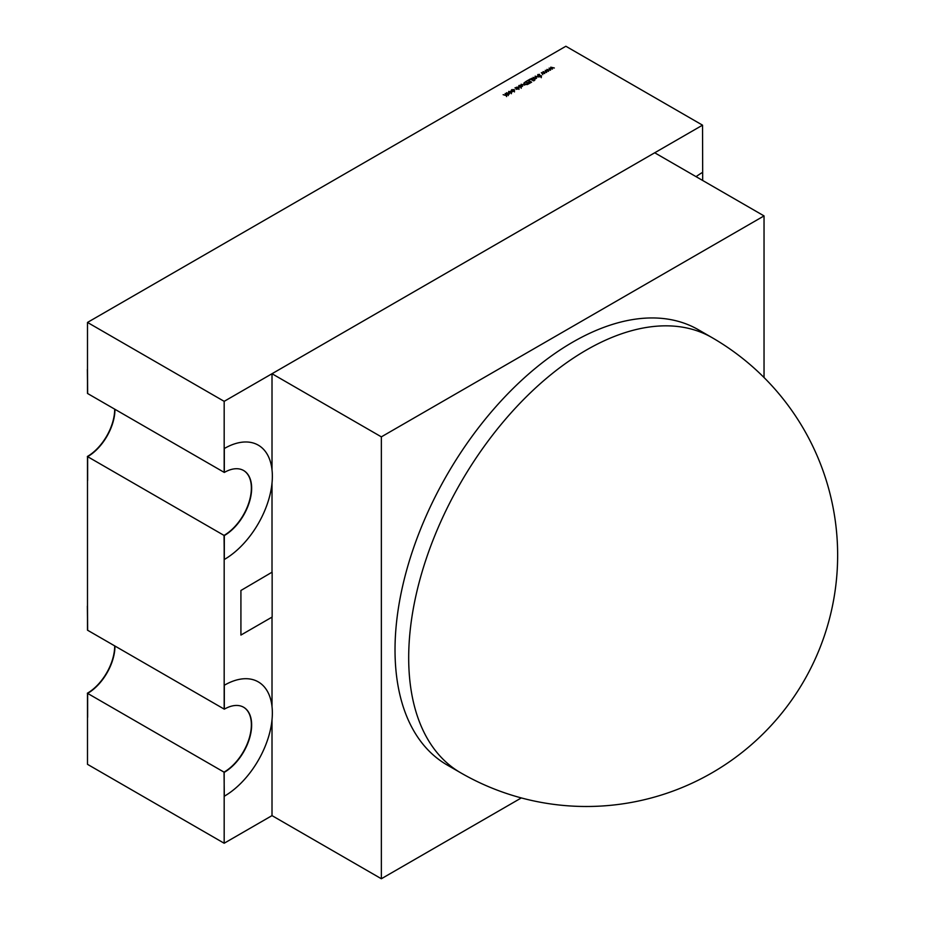 <?xml version="1.0" encoding="UTF-8"?>
<svg xmlns="http://www.w3.org/2000/svg" width="925" height="925" viewBox="0 0 925 925"><rect width="100%" height="100%" fill="white"/><g stroke="black" fill="none" stroke-linecap="round" stroke-linejoin="round"><path stroke-width="1.39" d="M87.632 456.661L87.632 480.584L87.632 456.661A38.653 22.316 120 0 0 114.966 409.312M87.493 369.376L87.632 393.53L87.355 369.457M87.355 456.499A38.653 22.316 120 0 0 114.7 409.151M271.869 572.298L240.916 590.485L240.916 635.07L272.147 617.044L272.147 572.459M460.731 772.826L447.064 764.94A251.276 145.075 -60 0 1 395.021 649.905A251.276 145.075 -60 0 1 504.703 397.033A251.276 145.075 -60 0 1 698.329 329.716L712.007 337.602A251.276 145.075 -60 0 0 586.369 350.055A251.276 145.075 -60 0 0 408.688 657.802A251.276 145.075 -60 0 0 460.731 772.826A251.276 251.276 0 0 0 837.645 555.22A251.276 251.276 0 0 0 712.007 337.602M521.33 797.928L381.354 878.75L381.354 436.854L764.038 215.907L764.038 377.539M764.038 215.907L654.703 152.775L272.008 373.723L272.008 469.784M272.008 483.151L272.008 572.378M272.008 617.125L272.008 706.515M272.008 719.881L272.008 815.619L381.354 878.75M272.008 373.723L381.354 436.854M696.086 176.663A67.953 39.232 -60 0 1 702.676 172.339L702.538 125.164L224.174 401.346L87.493 322.432L87.493 393.449L224.174 472.363L224.174 401.346M702.676 180.479L702.676 172.339M224.312 772.306A38.653 22.316 -60 0 0 249.565 738.231A38.653 22.316 -60 0 0 243.633 707.255A38.653 22.316 -60 0 0 224.312 709.174L224.312 685.252A67.953 39.232 -60 0 1 258.283 681.887A67.953 39.232 -60 0 1 268.701 736.335A67.953 39.232 -60 0 1 224.312 796.217L224.035 772.144L224.312 796.217M243.506 707.174A38.653 22.316 -60 0 1 249.253 738.196A38.653 22.316 -60 0 1 224.035 772.144M224.312 709.174L224.312 685.252M114.966 646.043A38.653 22.316 -60 0 1 87.632 693.392L87.632 717.314L87.632 693.392M114.7 645.881A38.653 22.316 -60 0 1 87.355 693.23M87.355 606.187L87.632 630.26L87.493 606.106M511.294 91.402L511.294 92.893L508.704 92.893L508.715 91.402L511.294 91.829M511.837 92.223L511.294 92.893M508.704 92.893L508.715 91.841M521.353 86.337L520.382 87.239L521.064 86.511L518.832 86.395L518.844 85.551L519.896 85.343L519.122 86.21L521.353 86.337L521.376 87.077L521.353 86.337M521.076 87.193L521.064 86.511M518.832 86.395L518.844 85.551L518.844 86.395M519.168 85.724L519.122 86.511M524.544 84.233L523.77 83.238L525.689 81.654L529.1 83.62L527.204 84.58L524.544 84.233M528.799 79.851L530.418 78.926L533.841 80.891L530.464 79.296L528.799 79.851M535.17 76.567L538.836 76.948L535.471 76.301L535.182 77.006L536.592 78.232L535.378 77.538L535.17 76.127L535.378 77.538M535.471 76.301L535.182 77.422M546.895 69.41L550.479 70.219L547.612 69.803L548.537 71.341L545.947 70.763L546.675 72.416L545.218 70.381L547.877 70.913L546.895 69.41M702.538 125.164L565.869 46.25L87.493 322.432M550.745 67.178L554.341 67.999L551.473 67.583L552.445 69.086L549.808 68.543L550.525 70.196L549.068 68.149L551.728 68.693L550.745 67.178M543.044 71.63L546.629 72.451L543.761 72.023L544.744 73.538L542.096 72.994L542.813 74.648L541.368 72.601L544.016 73.144L543.044 71.63M537.737 75.665L537.795 74.567L539.576 74.393L538.049 75.492L541.403 75.7L541.356 76.648L539.876 76.844L541.113 75.885L537.737 75.665L537.795 74.567L537.795 75.688M538.142 74.763L538.049 75.792M541.403 76.625L541.403 75.7L541.356 76.648M541.044 76.787L541.113 75.885M533.089 77.376L535.899 78.637L532.488 79.203L531.517 78.29L534.43 79.18L534.615 78.313L533.089 77.376M534.43 79.515L534.615 78.313M526.302 81.296L528.233 80.186L531.644 82.163L529.713 83.273L530.985 82.128L529.933 81.527L528.314 82.464L529.586 81.319L528.268 80.568L526.302 81.296M521.157 84.661L524.81 85.042L521.457 84.395L521.168 85.1L522.579 86.326L521.365 85.632L521.157 84.221L521.365 85.632M521.457 84.395L521.168 85.516M517.341 88.823L514.994 87.829L518.879 87.031L518.856 88.534L517.341 89.17M515.734 88.245L516.277 87.459M518.879 87.482L518.856 88.534M514.346 90.049L514.254 91.182L512.531 91.506L513.976 90.997L514.069 89.818L511.109 90.685L511.698 89.679L514.346 89.621L514.254 91.182M513.976 91.321L514.069 89.818M511.999 89.852L511.525 90.511M511.109 90.685L511.698 90.095M506.542 92.708L509.351 93.968L508.23 94.674L506.831 94.778L506.518 95.657L503.131 94.674L506.264 95.448L505.142 93.517L507.975 94.466L506.542 92.708M506.264 95.772L505.813 94.246M507.975 94.778L507.594 93.309M243.564 470.49A38.653 22.316 -60 0 1 249.403 501.489A38.653 22.316 -60 0 1 224.174 535.494L224.174 709.093L87.493 630.179L87.493 456.58A38.653 22.316 120 0 0 114.827 409.232M272.008 815.619L224.174 843.242L224.174 772.225A38.653 22.316 120 0 0 249.403 738.219A38.653 22.316 120 0 0 243.564 707.22M114.827 645.962A38.653 22.316 -60 0 1 87.493 693.311L87.493 764.327L224.174 843.242M224.174 535.494L87.493 456.58M224.174 772.225L87.493 693.311M551.473 68.288L551.473 67.583M549.808 69.178L549.808 68.543M547.612 70.508L547.612 69.803M545.947 71.398L545.947 70.763M543.761 72.74L543.761 72.023M542.096 73.63L542.096 72.994M528.452 83.597L525.735 82.036L524.452 82.868L524.857 84.059L528.452 84.002M524.857 84.395L524.452 82.868M516.578 87.216L516.543 88.361L518.543 88.361L518.578 87.204L516.578 87.216L516.543 88.719M518.543 88.673L518.578 87.204M509.016 91.575L509.016 92.708L510.993 92.72L510.982 91.575L509.016 91.575L509.016 93.032M510.993 93.043L510.982 91.575M224.312 448.521L224.312 472.444A38.653 22.316 -60 0 1 243.633 470.524A38.653 22.316 -60 0 1 249.565 501.5A38.653 22.316 -60 0 1 224.312 535.563L224.312 559.486A67.953 39.232 -60 0 0 268.701 499.604A67.953 39.232 -60 0 0 258.283 445.156A67.953 39.232 -60 0 0 224.312 448.521L224.312 472.444M243.506 470.443A38.653 22.316 -60 0 1 249.253 501.466A38.653 22.316 -60 0 1 224.035 535.413L224.312 559.486M537.83 75.179L537.83 76.752M541.287 76.116L541.287 77.7M535.101 76.775L535.101 78.359M534.789 78.671L534.789 80.255M524.267 83.308L524.267 84.88M521.076 84.869L521.076 86.453M521.203 86.719L521.203 88.291M518.971 85.99L518.971 87.563M516.138 87.806L516.138 89.39M518.971 87.771L518.971 89.355M514.45 90.361L514.45 91.933M508.6 92.142L508.6 93.726M511.398 92.153L511.398 93.726M506.576 95.009L506.576 96.582M508.276 94.015L508.276 95.599"/></g></svg>
